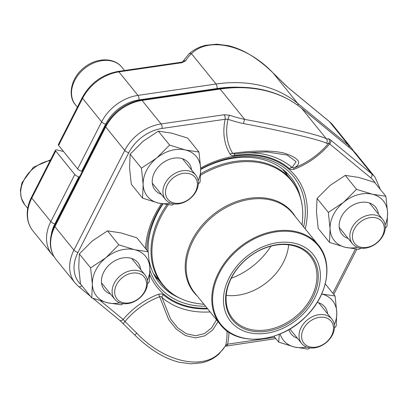 <?xml version="1.0" encoding="UTF-8"?>
<svg xmlns="http://www.w3.org/2000/svg" width="408" height="408" viewBox="0 0 408 408"><rect width="100%" height="100%" fill="white"/><g stroke="black" fill="none" stroke-linecap="round" stroke-linejoin="round"><path stroke-width="0.61" d="M82.309 97.481C90.357 83.079 102.286 74.394 118.101 71.42L181.188 62.23A3.32 1.331 81.7 0 1 182.009 62.684L118.922 71.874A40.01 30.381 141 0 0 82.594 98.353A3.32 1.091 27 0 1 82.309 97.481L58.329 144.549A3.32 1.091 27 0 0 58.614 145.421L77.648 168.938A3.32 1.091 27 0 0 81.682 171.248L82.309 171.401M284.463 84.247A3.32 0.556 135.3 0 0 284.437 84.201A3.32 0.556 135.3 0 0 284.381 84.17A81.105 8.099 44.3 0 0 273.069 72.976C246.84 45.16 208.891 36.251 191.464 53.657L216.031 84.012A137.797 104.627 -39 0 1 297.641 103.331L348.57 145.243A40.01 30.381 -39 0 1 351.869 148.568L332.836 125.052A40.01 30.381 141 0 0 329.536 121.727L348.57 145.243A3.32 2.137 129.5 0 1 348.855 147.125M182.565 61.807A3.32 2.785 29.8 0 1 185.676 60.802A81.105 41.575 6.9 0 1 191.464 53.657A3.32 2.616 47.2 0 0 188.884 54.035M273.054 72.966L288.186 87.664L329.338 121.528L332.836 125.052M329.338 121.528A3.32 2.137 -50.5 0 1 329.536 121.727L288.385 87.863A3.32 2.137 -50.5 0 0 288.186 87.664M79.463 176.985L78.831 176.837A3.32 1.091 -153 0 1 74.797 174.522L55.763 151.011A3.32 1.091 -153 0 1 55.483 150.134A3.32 1.091 -153 0 1 57.079 149.966L63.52 151.49M114.745 290.542A17.483 13.275 141 0 0 137.216 299.615A17.483 13.275 141 0 0 139.903 273.865A17.483 13.275 141 0 0 114.745 290.542M112.19 289.843A19.426 14.749 -39 0 1 125.837 272.264A19.426 14.749 -39 0 1 144.927 274.803A19.426 14.749 -39 0 1 147.466 284.208A19.426 14.749 -39 0 1 133.814 301.782A19.426 14.749 -39 0 1 114.73 299.248A19.426 14.749 -39 0 1 112.19 289.843M352.481 235.059A17.483 13.275 141 0 0 374.952 244.132A17.483 13.275 141 0 0 377.635 218.382A17.483 13.275 141 0 0 352.481 235.059M349.921 234.36A19.426 14.749 -39 0 1 363.574 216.781A19.426 14.749 -39 0 1 382.658 219.32A19.426 14.749 -39 0 1 385.198 228.725A19.426 14.749 -39 0 1 371.545 246.304A19.426 14.749 -39 0 1 352.461 243.765A19.426 14.749 -39 0 1 349.921 234.36M301.665 334.79A17.483 13.275 141 0 0 324.136 343.857A17.483 13.275 141 0 0 326.823 318.107A17.483 13.275 141 0 0 301.665 334.79M299.105 334.086A19.426 14.749 -39 0 1 312.757 316.511A19.426 14.749 -39 0 1 331.847 319.046A19.426 14.749 -39 0 1 334.387 328.45A19.426 14.749 -39 0 1 320.734 346.03A19.426 14.749 -39 0 1 301.65 343.49A19.426 14.749 -39 0 1 299.105 334.086M165.561 190.816A17.483 13.275 141 0 0 188.032 199.884A17.483 13.275 141 0 0 190.714 174.134A17.483 13.275 141 0 0 165.561 190.816M163.001 190.113A19.426 14.749 -39 0 1 176.654 172.538A19.426 14.749 -39 0 1 195.738 175.073A19.426 14.749 -39 0 1 198.278 184.477A19.426 14.749 -39 0 1 184.625 202.057A19.426 14.749 -39 0 1 165.541 199.517A19.426 14.749 -39 0 1 163.001 190.113M169.621 145.085L158.329 131.141L171.845 133.186L187.665 138.088L198.956 152.031L185.441 149.986L169.621 145.085L156.677 158.044L141.433 168.152L143.157 184.584L142.576 198.166L158.396 203.062L171.911 205.107L174.002 203.939M198.314 184.12L200.099 182.039L200.68 168.463L198.956 152.031M158.329 131.141L143.086 141.25L130.142 154.209L129.56 167.79L131.289 184.217L142.576 198.166M130.142 154.209L141.433 168.152M161.313 194.295A21.583 16.386 -39 0 1 154.535 172.406A21.583 16.386 -39 0 1 175.726 157.952A21.583 16.386 -39 0 1 191.51 169.85M198.191 180.693A31.544 23.95 141 0 0 200.68 168.463A31.544 23.95 141 0 0 185.441 149.986A31.544 23.95 141 0 0 156.677 158.044A31.544 23.95 141 0 0 143.157 184.584A31.544 23.95 141 0 0 158.396 203.062A31.544 23.95 141 0 0 170.529 203.087M241.123 261.502A53.127 40.336 -39 0 1 319.734 268.821A53.127 40.336 -39 0 1 254.908 333.611A53.127 40.336 -39 0 1 241.123 261.502M242.469 262.66A50.801 38.571 -39 0 1 317.638 269.657A50.801 38.571 -39 0 1 255.653 331.617A50.801 38.571 -39 0 1 242.469 262.66M242.638 262.655A49.807 37.817 -39 0 1 310.228 256.137A49.807 37.817 -39 0 1 295.305 316.868A49.807 37.817 -39 0 1 232.8 318.811A49.807 37.817 -39 0 1 242.638 262.655M288.66 244.82A49.807 37.817 -39 0 1 226.226 295.361M270.922 246.177A63.087 47.899 -39 0 1 231.244 278.292M162.94 204.01A84.339 64.036 141 0 0 157.095 213.955A84.339 64.036 141 0 0 148.124 251.736M149.45 262.064A84.339 64.036 141 0 0 159.462 283.096A84.339 64.036 141 0 0 178.066 297.325M300.609 198.125A84.339 64.036 141 0 0 290.572 176.97A84.339 64.036 141 0 0 200.716 169.483M285.355 171.462A84.339 64.036 -39 0 1 287.145 174.848M158.1 279.301A84.339 64.036 -39 0 1 155.162 276.848M123.507 323.83A3.32 0.556 -44.7 0 1 123.456 323.804A3.32 0.556 -44.7 0 1 125.006 321.494A84.415 8.43 44.3 0 0 136.782 333.147C163.394 361.539 202.312 370.826 219.672 352.767A84.415 43.273 6.9 0 0 225.695 345.331A64.954 49.317 141 0 0 226.981 330.888M218.122 321.494L212.696 330.001L204.908 335.81L195.452 337.89L185.431 335.549L176.266 329.118L168.718 319.678L159.62 296.744L160.145 296.534L161.135 296.687L161.961 297.447L170.539 318.944L177.653 327.787L186.283 333.739L195.682 335.764L204.469 333.581L211.604 327.915L216.5 319.785M81.901 285.707A3.32 2.137 -50.5 0 1 78.55 286.472L75.052 282.948A40.01 30.381 -39 0 1 73.93 250.145L124.741 150.419A40.01 30.381 -39 0 1 161.068 123.94A3.32 1.331 81.7 0 1 162.083 128.449L225.175 119.258L228.031 119.299A64.954 49.317 141 0 0 232.682 153.352C246.238 151.388 268.469 149.369 284.187 153.107C299.329 158.212 302.634 163.139 294.107 167.892A64.954 49.317 141 0 0 305.143 162.741A84.67 84.67 0 0 0 327.272 144.83A64.954 49.317 141 0 0 328.72 143.137A84.415 8.43 -135.7 0 1 326.441 143.218C320.061 139.816 281.209 130.611 243.55 123.599A84.415 43.273 -173.1 0 1 228.031 119.299A3.32 1.071 -71.4 0 1 229.77 115.28L224.155 114.75A3.32 1.331 81.7 0 1 225.175 119.258A67.498 51.25 141 0 0 230.107 154.199A3.32 2.152 148.3 0 1 232.682 153.352L235.039 154.02L244.372 152.903M243.55 123.599A3.32 0.536 -77.5 0 1 244.683 119.406C281.699 126.057 319.607 135.038 326.288 138.725L301.716 108.37A137.797 104.627 141 0 0 220.111 89.051L142.035 100.424A40.01 30.381 141 0 0 105.708 126.903L54.896 226.634A40.01 30.381 141 0 0 56.018 259.432C53.127 255.826 51.326 251.634 50.628 246.86C49.694 239.904 51.02 232.871 54.611 225.757L105.422 126.031A3.32 1.091 -153 0 0 105.708 126.903L124.741 150.419A3.32 1.091 27 0 0 128.775 152.73L77.959 252.46A36.689 27.856 141 0 0 81.314 284.983M241.852 153.179A92.295 70.074 -39 0 1 292.031 167.51L294.107 167.892A3.32 0.867 69.4 0 0 293.944 169.31L290.93 169.504L289.45 168.703A3.32 2.142 130.7 0 1 292.031 167.51L296.111 161.69L287.212 155.086L266.71 151.939L244.448 152.893M228.888 332.224A67.498 51.25 -39 0 1 227.582 344.168L225.695 345.331A3.32 2.785 -150.2 0 1 225.435 346.015L219.025 353.945A3.32 2.616 -132.8 0 0 219.672 352.767M274.762 337.294L227.582 344.168A3.32 1.331 81.7 0 1 226.71 345.77M210.14 311.926A92.295 70.074 -39 0 1 161.961 297.447A3.32 2.142 130.7 0 1 163.302 294.724L161.823 293.923L158.814 294.117A3.32 0.867 69.4 0 0 159.62 296.744A64.954 49.317 141 0 0 125.006 321.494L123.17 319.454A67.498 51.25 -39 0 1 158.814 294.117M219.025 353.945C214.368 358.265 208.61 361.218 201.741 362.799L190.98 363.829L179.556 362.335C171.671 360.427 163.934 357.066 156.33 352.262C148.752 347.427 141.581 341.685 134.813 335.045L136.782 333.147M119.717 320.351A3.32 2.137 -50.5 0 0 123.17 319.454L100.597 300.875M293.944 169.31A67.498 51.25 141 0 0 329.582 143.973A3.32 2.137 -50.5 0 0 330.531 139.929L328.476 138.644A3.32 3.305 -137.8 0 1 328.72 143.137L370.734 177.837A3.32 2.137 -50.5 0 0 371.683 173.793L352.65 150.282L301.716 108.37A3.32 2.137 -50.5 0 0 301.522 108.171L352.451 150.083L355.949 153.607A40.01 30.381 141 0 0 352.65 150.282A3.32 2.137 -50.5 0 0 352.451 150.083M326.441 143.218A3.32 3.244 -72.7 0 0 326.288 138.725A81.105 8.099 44.3 0 0 328.476 138.644M230.107 154.199C230.984 155.448 232.341 155.922 234.177 155.621A3.32 1.3 80.8 0 1 235.008 154.02M356.541 189.332L345.25 175.389L358.765 177.434L374.585 182.33L385.876 196.279L372.361 194.228L356.541 189.332L343.597 202.291L328.353 212.4L330.077 228.832L329.496 242.408L345.316 247.304L358.831 249.354L360.922 248.186M385.234 228.363L387.019 226.287L387.6 212.706L385.876 196.279M345.25 175.389L330.006 185.497L317.062 198.456L316.481 212.032L318.209 228.465L329.496 242.408M317.062 198.456L328.353 212.4M348.233 238.542A21.583 16.386 -39 0 1 341.455 216.653A21.583 16.386 -39 0 1 362.646 202.2A21.583 16.386 -39 0 1 378.43 214.098M385.111 224.941A31.544 23.95 141 0 0 387.6 212.706A31.544 23.95 141 0 0 372.361 194.228A31.544 23.95 141 0 0 343.597 202.291A31.544 23.95 141 0 0 330.077 228.832A31.544 23.95 141 0 0 345.316 247.304A31.544 23.95 141 0 0 357.449 247.335M325.252 283.886L335.06 296.004L321.545 293.959M334.417 328.093L336.207 326.012L336.789 312.436L335.06 296.004M273.875 336.202L278.684 342.139L294.505 347.035L308.015 349.08L310.111 347.912M279.296 334.244L278.684 342.139M317.256 302.333A21.583 16.386 -39 0 1 327.619 313.823M297.417 338.268A21.583 16.386 -39 0 1 288.905 329.552M334.3 324.666A31.544 23.95 141 0 0 336.789 312.436A31.544 23.95 141 0 0 321.698 293.995M280.133 333.897A31.544 23.95 141 0 0 294.505 347.035A31.544 23.95 141 0 0 306.632 347.065M118.804 244.815L107.518 230.867L121.033 232.917L136.853 237.813L148.14 251.756L134.625 249.711L118.804 244.815L105.866 257.774L90.617 267.883L92.346 284.31L91.764 297.891L107.584 302.787L121.094 304.832L123.191 303.664M147.497 283.846L149.287 281.77L149.869 268.189L148.14 251.756M107.518 230.867L92.269 240.975L79.331 253.934L78.749 267.515L80.473 283.942L91.764 297.891M79.331 253.934L90.617 267.883M110.497 294.02A21.583 16.386 -39 0 1 103.724 272.136A21.583 16.386 -39 0 1 124.909 257.678A21.583 16.386 -39 0 1 140.699 269.576M147.38 280.423A31.544 23.95 141 0 0 149.869 268.189A31.544 23.95 141 0 0 134.625 249.711A31.544 23.95 141 0 0 105.866 257.774A31.544 23.95 141 0 0 92.346 284.31A31.544 23.95 141 0 0 107.584 302.787A31.544 23.95 141 0 0 119.712 302.818M77.648 168.938L101.628 121.87L82.594 98.353L58.614 145.421M238.614 87.195A134.477 102.102 141 0 0 217.051 88.526L138.975 99.899A36.689 27.856 141 0 0 105.662 124.18L81.682 171.248M105.662 124.18A3.32 1.091 -153 0 1 101.628 121.87A40.01 30.381 -39 0 1 137.955 95.385L216.031 84.012A3.32 1.331 81.7 0 1 217.051 88.526M273.069 72.976L297.641 103.331A3.32 2.137 129.5 0 1 297.891 105.346M284.381 84.17L288.385 87.863M118.101 71.42A3.32 1.331 81.7 0 1 118.922 71.874L137.955 95.385A3.32 1.331 81.7 0 1 138.975 99.899M182.009 62.684L185.676 60.802M55.763 151.011L31.783 198.079L50.816 221.595L74.797 174.522M78.831 176.837L54.85 223.905A36.689 27.856 141 0 0 51.28 234.697M31.498 197.207C27.917 204.301 26.586 211.319 27.509 218.265C28.203 223.054 30.003 227.261 32.905 230.882A40.01 30.381 141 0 1 31.783 198.079A3.32 1.091 -153 0 1 31.498 197.207L55.483 150.134M32.905 230.882L51.938 254.393A40.01 30.381 -39 0 1 50.816 221.595A3.32 1.091 27 0 0 54.85 223.905M50.174 160.553A29.886 22.69 141 0 0 24.725 178.663A29.886 22.69 141 0 0 24.735 204.694L27.708 208.366M124.532 70.482L122.002 67.361A29.886 22.69 141 0 0 84.502 68.529A29.886 22.69 141 0 0 75.546 104.963L77.357 107.202M153.372 273.462L162.216 284.386A83.008 63.026 -39 0 1 166.949 204.627M200.721 173.747A83.008 63.026 -39 0 1 291.256 179.928L282.418 169.009M197.227 295.978A63.439 48.164 -39 0 1 206.305 220.738A63.439 48.164 -39 0 1 295.3 216.592M168.31 204.791A82.661 62.761 141 0 0 198.196 303.608L204.036 304.383M302.109 225.002L302.563 219.127A82.661 62.761 141 0 0 200.675 175.195M207.116 221.661A63.087 47.899 141 0 0 194.657 292.796L220.294 324.472A63.087 47.899 -39 0 1 232.759 253.337A63.087 47.899 -39 0 1 318.368 245.086L292.73 213.41A63.087 47.899 141 0 0 207.116 221.661M305.969 316.409A62.587 47.522 141 0 0 313.778 241.143A62.587 47.522 141 0 0 233.396 254.021A62.587 47.522 141 0 0 225.593 329.287A62.587 47.522 141 0 0 305.969 316.409M77.959 252.46A3.32 1.091 27 0 1 73.93 250.145L54.896 226.634A3.32 1.091 -153 0 1 54.611 225.757M224.155 114.75L161.068 123.94L142.035 100.424A3.32 1.331 -98.3 0 0 141.214 99.97L219.295 88.597A3.32 1.331 -98.3 0 1 220.111 89.051L244.683 119.406A81.105 41.575 6.9 0 1 229.77 115.28M330.531 139.929L371.683 173.793A40.01 30.381 -39 0 1 374.983 177.118L355.949 153.607M145.483 248.477A88.76 67.391 -39 0 1 154.892 214.792A88.76 67.391 -39 0 1 161.451 203.725M200.665 168.065A88.76 67.391 -39 0 1 280.882 163.521A88.76 67.391 -39 0 1 305.24 228.868M207.167 308.254A88.76 67.391 -39 0 1 149.864 274.936M162.083 128.449A36.689 27.856 141 0 0 128.775 152.73M163.302 294.724A89.51 67.963 141 0 0 207.672 308.882M332.851 293.275L355.383 249.053M375.666 183.666A36.689 27.856 141 0 0 370.734 177.837M289.45 168.703A89.51 67.963 141 0 0 234.177 155.621M303.629 226.879A86.879 65.968 141 0 0 278.684 164.159A86.879 65.968 141 0 0 200.705 169.121M162.501 203.929A86.879 65.968 141 0 0 156.091 214.756A86.879 65.968 141 0 0 146.798 250.104M149.925 270.382A86.879 65.968 141 0 0 205.556 306.265M273.074 72.961C266.169 66.178 258.84 60.343 251.093 55.447C243.8 50.862 236.207 47.603 228.312 45.66L216.832 44.171L205.729 45.293C199.038 46.91 193.417 49.827 188.863 54.055L182.453 61.985L181.188 62.23M353.741 151.22L351.869 148.568M54.147 256.78L51.938 254.393M101.516 282.923L114.73 299.248M131.713 258.478L144.927 274.803M50.556 159.798L33.456 167.214L22.027 182.641L20.4 190.21L21.231 197.997L24.735 204.694M339.247 227.44L352.461 243.765M369.444 202.995L382.658 219.32M289.894 328.97L301.65 343.49M318.633 302.726L331.847 319.046M152.327 183.192L165.541 199.517M182.524 158.748L195.738 175.073M122.002 67.361C114.062 57.1 96.222 57.655 84.267 67.483C70.967 77.556 67.34 95.962 75.546 104.963M220.294 324.472C237.252 347.177 280.745 342.939 306.031 316.424C327.899 295.254 333.596 262.93 318.368 245.086M302.563 219.127C303.634 203.888 299.865 190.827 291.256 179.928M162.216 284.386C171.079 295.076 183.07 301.481 198.196 303.608M75.052 282.948L56.018 259.432M275.834 338.615L225.277 346.224M134.813 335.045L119.702 320.336L92.942 298.319M333.78 294.423L356.827 249.196M380.338 189.434L374.983 177.118M78.55 286.472L90.443 296.259M234.911 154.035L244.407 152.903M301.522 108.171C279.485 90.704 252.078 84.181 219.295 88.597M141.214 99.97C125.399 102.944 113.47 111.634 105.422 126.031"/></g></svg>
